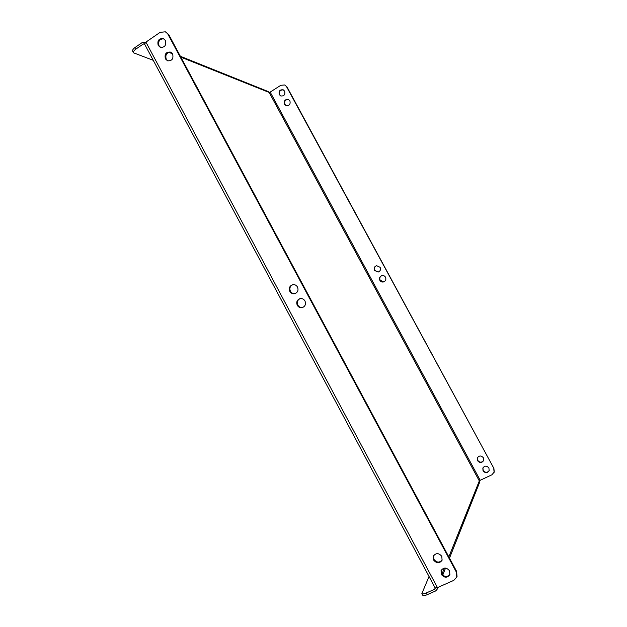 <?xml version="1.0" encoding="UTF-8"?>
<svg xmlns="http://www.w3.org/2000/svg" width="627" height="627" viewBox="0 0 627 627"><rect width="100%" height="100%" fill="white"/><g stroke="black" fill="none" stroke-linecap="round" stroke-linejoin="round"><path stroke-width="0.94" d="M302.786 307.442C300.662 307.81 299.016 307.034 297.841 305.122C296.696 302.167 297.464 300.004 300.145 298.609M297.269 305.294C296.101 302.175 296.963 299.965 299.871 298.679C302.042 298.233 303.742 299.001 304.965 300.968C306.125 304.024 305.302 306.211 302.496 307.543C300.278 308.061 298.538 307.308 297.269 305.294M295.105 293.601C293.083 293.851 291.516 293.068 290.419 291.241C289.251 288.169 290.089 285.975 292.927 284.65M289.831 291.383C288.647 288.138 289.588 285.912 292.644 284.705C294.729 284.376 296.344 285.152 297.496 287.033C298.671 290.207 297.778 292.425 294.808 293.687C292.676 294.087 291.022 293.318 289.831 291.383M383.818 281.876L380.166 280.253C379.335 278.122 379.931 276.562 381.937 275.574M385.503 277.22C384.625 275.817 383.387 275.284 381.804 275.606C379.68 276.546 379.037 278.122 379.876 280.34C380.785 281.782 382.047 282.307 383.669 281.923C385.73 280.959 386.342 279.391 385.503 277.22M378.293 272.024L374.813 270.378C373.974 268.152 374.625 266.577 376.749 265.644M380.134 267.314L376.608 265.668C374.366 266.546 373.668 268.137 374.515 270.449L378.136 272.071C380.307 271.162 380.973 269.571 380.134 267.314M449.974 574.199C447.302 577.349 444.519 577.201 441.62 573.752L441.22 570.249M441.33 574.473L441.047 570.625C443.626 567.192 446.455 567.247 449.543 570.797L449.865 574.544C447.31 578.078 444.465 578.055 441.33 574.473M442.192 559.911C439.496 562.952 436.745 562.772 433.923 559.37L433.57 555.718M433.618 560.06L433.398 556.078C436.008 552.771 438.806 552.857 441.808 556.353L442.074 560.24C439.48 563.649 436.666 563.587 433.618 560.06M167.981 60.952L166.218 59.189C165.105 54.674 166.672 52.37 170.936 52.26M165.403 58.875C164.337 54.047 166.053 51.782 170.56 52.08L172.621 53.985C173.695 58.773 172.002 61.046 167.542 60.811L165.403 58.875M160.7 47.472L159.031 45.763C157.926 41.202 159.517 38.89 163.804 38.835M158.2 45.426C157.15 40.536 158.89 38.278 163.42 38.639L165.403 40.504C166.461 45.348 164.744 47.621 160.253 47.323L158.2 45.426M489.193 470.516C487.297 472.907 485.29 472.883 483.166 470.446L482.923 467.875M488.927 468.008C486.717 465.54 484.687 465.555 482.837 468.063L483.025 470.806C485.267 473.307 487.304 473.26 489.138 470.681L488.927 468.008M483.652 460.461C481.732 462.765 479.749 462.718 477.68 460.32L477.468 457.632M483.417 457.851C481.277 455.414 479.263 455.406 477.382 457.82L477.531 460.665C479.71 463.126 481.732 463.11 483.597 460.618L483.417 457.851M286.312 105.736L284.932 104.411C284.149 101.119 285.363 99.497 288.569 99.552M289.901 100.845L288.389 99.466C285.05 99.207 283.765 100.806 284.509 104.254L286.084 105.657C289.384 105.861 290.654 104.254 289.901 100.845M281.014 96.049L279.705 94.763C278.929 91.44 280.159 89.818 283.396 89.904M284.658 91.166L283.2 89.818C279.846 89.504 278.537 91.103 279.281 94.591L280.786 95.962C284.109 96.221 285.403 94.622 284.658 91.166M167.973 34.32L456.331 572.067L456.801 577.099L453.768 580.375L437.458 587.609L435.154 587.938L144.578 44.086L145.919 42.111L160.144 32.33L165.34 31.805L168.788 34.681L165.34 31.805M456.331 572.067L456.589 571.354L168.788 34.681M456.589 571.354L457.036 576.448M448.846 556.917L479.31 480.925L480.211 480.298L270.182 92.098L269.163 92.451L180.827 57.128M287.025 86.973L284.674 84.974L287.025 86.973L493.904 468.416L494.233 471.998L491.929 474.772L480.211 480.298M270.182 92.098L280.825 85.288L284.674 84.974M286.61 86.792L493.904 468.416M494.1 472.366L493.778 468.777M180.364 56.273L268.129 91.511L269.163 92.451L479.31 480.925L479.443 482.79L449.496 558.124M435.185 587.985L434.668 589.247L435.318 588.071M434.668 589.247L426.344 592.938L427.261 594.655L435.585 590.971L437.035 589.458L437.16 587.742M427.261 594.655C424.769 595.713 423.272 595.916 422.77 595.282L421.861 593.581C422.355 594.208 423.852 593.996 426.344 592.938M421.861 593.581L429.033 576.487M144.523 43.929L143.364 43.953L144.813 44.525M145.542 42.385L142.509 42.354L135.252 47.354L136.106 48.945L143.364 43.953M136.106 48.945C133.974 50.489 133.112 51.767 133.496 52.793L132.65 51.202C132.258 50.176 133.128 48.89 135.252 47.354M153.254 60.325L133.496 52.793M172.527 53.812L168.765 52.307M441.91 574.23L444.371 568.078M437.458 587.609L145.919 42.111M445.546 568.062L442.725 575.163M437.842 587.444L437.035 589.458M144.97 42.064L145.629 42.322M170.035 52.127L171.688 52.793M456.801 577.099L457.059 576.378"/></g></svg>
